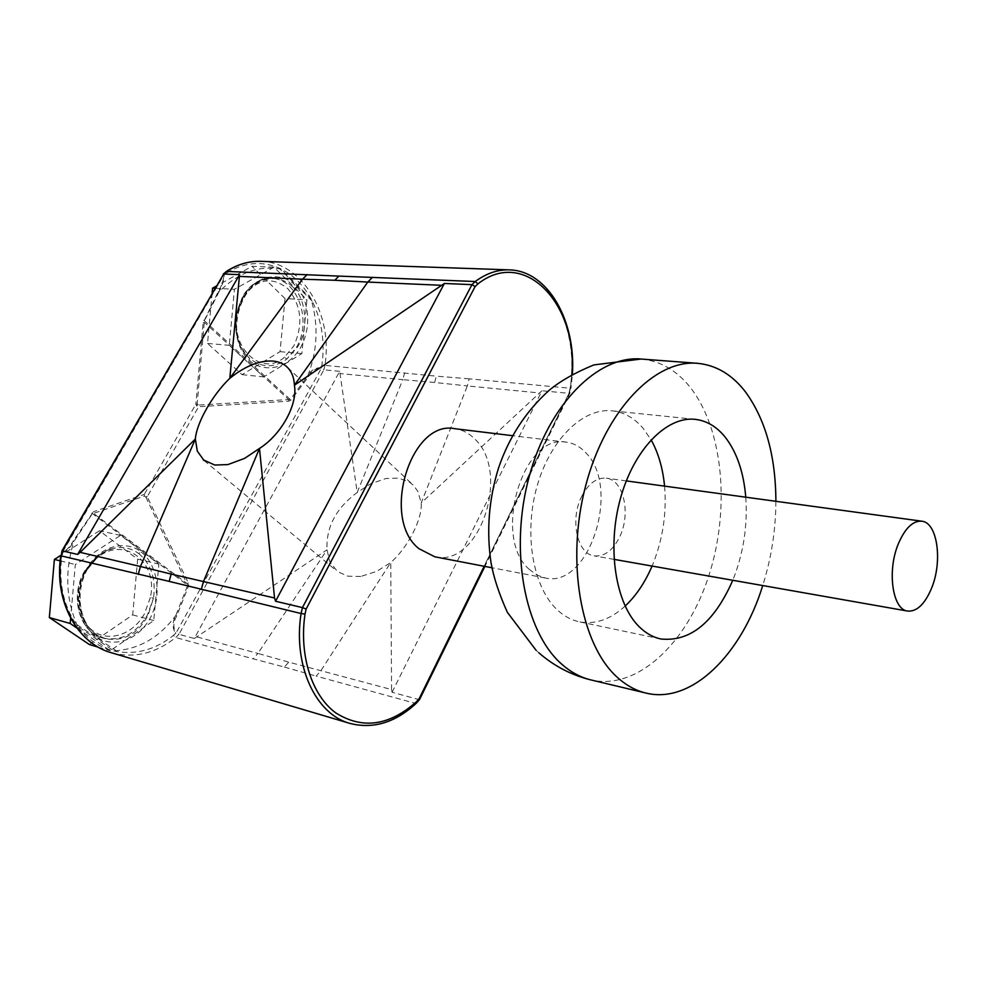 <?xml version="1.0" encoding="UTF-8"?>
<svg xmlns="http://www.w3.org/2000/svg" width="987" height="987" viewBox="0 0 987 987"><rect width="100%" height="100%" fill="white"/><g stroke="black" fill="none" stroke-linecap="round" stroke-linejoin="round"><path stroke-width="0.74" stroke-dasharray="4.93 3.7" d="M581.516 496.769C588.289 483.63 596.543 477.437 606.265 478.164C623.648 479.657 631.149 513.746 619.688 536.866C612.853 550.524 604.34 556.853 594.137 555.866C577.309 554.052 569.746 519.89 581.516 496.769M625.129 606.08C610.447 619.478 595.173 624.722 579.307 621.81C571.337 620.12 563.972 616.122 557.236 609.83C532.918 587.327 523.566 533.807 536.953 486.628C550.166 439.338 583.194 407.495 612.261 410.839C623.932 412.196 634.135 417.908 642.87 427.976L651.099 439.795M664.559 486.122C666.842 513.771 662.684 540.42 652.074 566.069M745.765 497.189C747.739 525.874 743.421 553.571 732.786 580.282M529.538 569.598C491.674 538.186 522.814 432.602 566.378 442.188C573.669 443.138 580.122 446.655 585.735 452.712C621.428 487.541 589.35 588.992 545.169 577.963L536.99 575.051L529.538 569.598M434.835 556.804C479.719 567.858 511.229 472.094 474.599 438.82C468.825 433.046 462.249 429.666 454.847 428.703M150.32 597.567L144.423 613.865C133.418 633.95 109.853 642.525 93.777 631.409C77.529 620.613 73.433 592.274 85.437 571.757L96.492 558.494L96.849 556.964L85.19 570.942C69.744 596.21 79.589 632.408 102.784 637.984C120.846 641.612 135.675 634.049 147.285 615.296L153.491 598.147L150.32 597.567C158.796 561.887 123.202 534.572 96.492 558.494M243.11 297.556C256.645 278.766 271.536 275.805 287.809 288.66C301.479 305.39 303.478 324.476 293.818 345.906L284.515 357.158L286.748 359.108L296.519 347.264C312.385 321.059 297.506 278.408 271.585 278.396C260.037 278.272 250.55 284.256 243.147 296.322L236.732 312.595L237.509 312.941L243.11 297.556M62.637 552.017L61.873 555.73C58.517 581.935 63.143 604.624 75.765 623.821L77.418 626.153L76.455 623.685C65.747 597.567 64.895 570.153 73.926 541.444L73.371 540.765C69.756 547.193 66.178 550.943 62.637 552.017L223.568 275.509L226.294 273.251L223.876 275.151C223.469 280.567 221.606 286.045 218.275 291.547L203.112 322.872L195.821 404.312L196.66 405.817L198.609 406.718L198.572 405.077L197.178 403.88L204.42 320.738L218.867 292.09C236.979 273.473 257.027 265.688 279.013 268.735L281.061 268.982C293.423 275.188 303.391 285.107 310.967 298.728L311.645 301.158C318.604 326.376 317.308 351.286 307.747 375.887L290.24 399.451L198.572 405.077M62.477 552.523C66.178 551.659 70.003 547.97 73.926 541.444L92.297 513.795L144.46 496.091L145.928 497.238L147.223 496.72L144.287 494.413L195.821 404.312L197.178 403.88M292.88 287.118C306.686 298.567 308.919 331.064 297.272 347.325L286.748 359.108C273.917 368.324 261.456 367.991 249.378 358.133L249.378 358.133C237.571 345.882 233.364 330.707 236.732 312.595L242.58 296.519C250.044 284.33 259.717 278.285 271.585 278.396L273.905 278.494C281.566 279.124 287.883 281.998 292.88 287.118L295.236 285.539C287.822 276.089 262.123 268.464 243.863 295.236C227.331 323.798 239.73 353.445 249.205 359.971C257.175 369.286 282.788 375.011 299.912 348.781C315.519 321.244 304.329 292.633 295.236 285.539M138.76 553.584C151.208 564.021 156.119 578.875 153.491 598.147L148.013 615.493C137.921 633.999 123.683 641.735 105.288 638.7L96.516 634.567C79.861 625.622 73.852 590.534 85.906 571.115L98.009 556.002L106.608 550.672L114.443 548.13C123.4 546.49 131.505 548.303 138.76 553.584L140.66 551.844C131.876 543.232 103.438 539.358 85.733 570.178C70.015 602.625 85.943 631.631 96.8 636.862C106.263 645.301 134.602 646.941 150.949 616.801C165.532 585.575 151.073 557.754 140.66 551.844M243.9 296.359C251.191 284.824 261.197 278.865 273.905 278.494C242.148 274.324 222.272 336.296 249.366 358.121C238.089 346.634 234.042 331.447 237.25 312.546L243.9 296.359M360.748 576.457L347.88 576.198L337.468 571.547L329.757 561.689L327.055 549.796C325.895 527.379 335.95 508.28 357.208 492.488L370.569 483.827L386.003 478.485L398.748 478.152L409.445 482.075L413.43 485.296L417.822 491.279L421.202 502.975C422.485 518.854 408.05 547.341 390.766 562.516L376.726 571.387L360.748 576.457M145.928 497.238L187.703 585.303L188.665 585.76L188.369 583.009L147.223 496.72L198.609 406.718L288.697 401.191L291.005 400.179L308.512 376.615C311.349 371.038 315.581 368.225 321.182 368.176L321.935 364.931C325.068 341.897 321.836 320.639 312.25 301.146L310.967 298.728L281.061 268.982L278.877 267.983C261.296 260.617 243.764 262.382 226.294 273.251L226.43 271.413M111.321 652.728C133.936 658.613 155.391 653.554 175.698 637.54L178.968 634.32L176.266 632.655L321.083 368.706L323.884 369.817L324.908 365.375L321.935 364.931L321.182 368.176M484.173 566.267L569.499 392.407L569.931 393.06L568.968 393.332L418.685 699.499L392.073 692.269L391.555 689.568L288.735 662.129L284.392 667.064L253.19 658.822L175.698 637.54L173.49 635.369L175.846 633.062C172.947 627.535 173.268 621.81 176.784 615.9L188.665 585.76M188.369 583.009L187.111 583.588L93.642 513.474L93.444 511.71L73.371 540.765M223.876 275.151L223.124 274.238M392.073 692.269L541.962 390.741L421.202 502.975L467.332 385.929L539.136 392.912M391.555 689.568L390.766 562.516L321.022 670.481L316.21 676.12L415.342 703.336C394.578 722.521 372.802 729.22 350.015 723.434M469.17 378.835L436.291 376.158L434.662 382.475L467.332 385.929L469.17 378.835L570.091 388.249L568.968 393.332L541.962 390.741M260.802 261.333C302.54 261.851 333.359 314.952 324.908 365.375L436.291 376.158M284.392 667.064L316.21 676.12M339.688 371.334L323.884 369.817L178.968 634.32L194.303 638.49L339.688 371.334L357.208 492.488L402.782 379.662L340.54 373.604M194.303 638.49L327.055 549.796L257.915 653.419L288.735 662.129M434.662 382.475L402.782 379.662L404.645 372.815M197.326 637.022L257.915 653.419L253.19 658.822M416.28 703.225L415.342 703.336L418.685 699.499L419.611 699.438M569.499 392.407L570.437 388.088L569.918 393.097L484.888 566.402M61.971 550.82L62.872 551.437L61.873 555.73L60.799 555.743M91.754 513.104L187.703 585.303L175.822 615.444C172.343 621.736 172.244 627.72 175.513 633.407L173.49 635.369C155.662 649.483 136.638 654.862 116.404 651.494L113.875 650.951C99.403 647.41 87.238 639.144 77.418 626.153L113.875 650.951L116.17 650.741L75.765 623.821M176.784 615.9L175.822 615.444C159.857 636.923 139.981 648.693 116.17 650.741L116.404 651.494M321.293 367.732C315.384 367.534 310.868 370.248 307.747 375.887L308.512 376.615M312.25 301.146L278.877 267.983M218.275 291.547L218.867 292.09C222.161 286.205 223.926 280.456 224.172 274.855M203.815 320.207L291.005 400.179M203.112 322.872L204.519 322.478L288.685 399.587L288.697 401.191M144.46 496.091L144.287 494.413L93.444 511.71M284.515 357.158C262.332 377.527 229.552 348.103 237.509 312.941M274.004 267.144L234.437 289.29L229.28 345.314L263.751 376.898L301.862 353.58L306.945 299.801L274.004 267.144L252.055 266.317L216.165 286.181M214.944 288.278L234.437 289.29M212.143 293.077L207.541 343.439L242.025 374.641L280.049 351.668L285.033 298.58L306.945 299.801M285.033 298.58L252.055 266.317M280.049 351.668L301.862 353.58M242.025 374.641L263.751 376.898M207.541 343.439L229.28 345.314M76.85 628.016L110.31 650.729L153.762 620.539L158.87 564.07L120.562 535.373L75.32 564.539L70.632 618.183M89.398 644.548L132.677 614.901L137.662 559.185L99.428 530.784L120.562 535.373M99.428 530.784L60.861 555.311M60.182 560.838L75.32 564.539M137.662 559.185L158.87 564.07M132.677 614.901L153.762 620.539M98.256 647.164L110.31 650.729M775.893 501.297C775.745 530.044 771.353 558.136 762.741 585.55M641.118 359.034C660.044 360.823 676.329 370.15 689.95 387.003C723.557 429.148 730.466 509.65 708.58 576.519C686.89 643.413 637.281 690.616 591.003 679.944M197.499 404.806L196.66 405.817M249.205 359.971L249.366 358.121M96.516 634.567L96.8 636.862M570.437 388.088L571.818 374.579M509.267 269.87C550.758 270.327 579.64 330.756 570.091 388.249L570.967 388.261L572.398 374.27M626.289 480.903L606.265 478.164M660.858 638.996L579.307 621.81M566.378 442.188L512.574 435.686M105.264 638.7L102.784 637.984C79.231 632.26 69.312 596.16 84.697 570.955L96.307 557.05C104.005 551.462 110.05 548.488 114.443 548.13C74.222 558.482 70.657 618.072 96.763 634.678L105.288 638.7M287.587 367.497L413.43 485.296M204.112 460.559L336.111 570.437M538.927 652.863L536.138 650.347M545.169 577.963L491.945 567.759M695.169 419.339L612.261 410.839M614.037 559.37L594.137 555.866"/><path stroke-width="1.48" d="M931.58 588.166C942.844 561.196 937.428 522.333 921.71 521.185C912.913 520.667 905.165 528.107 898.478 543.504C886.832 570.646 892.445 609.756 907.67 611.076C916.911 611.767 924.881 604.13 931.58 588.166M651.099 439.795C658.366 452.885 662.857 468.319 664.559 486.122M652.074 566.069C645.029 582.49 636.047 595.827 625.129 606.08M732.786 580.282C714.243 622.415 690.271 641.982 660.858 638.996C653.036 637.331 645.831 633.272 639.255 626.807C615.506 603.699 606.746 548.032 620.367 498.768C633.827 449.393 666.657 416.033 695.169 419.339C706.618 420.684 716.587 426.557 725.05 436.97C736.746 451.972 743.655 472.045 745.765 497.189M512.574 435.686L454.847 428.703C410.654 419.339 380.365 518.545 418.944 548.686L434.835 556.804L491.945 567.759M762.741 585.55C741.484 654.578 691.603 704.459 645.954 693.059C635.48 690.555 625.721 685.126 616.678 676.749C580.529 643.882 565.748 560.505 585.772 485.357C605.537 410.074 654.973 359.354 697.451 363.302C716.13 365.091 732.132 374.604 745.444 391.851C765.542 419.5 775.696 455.994 775.893 501.297M223.173 274.164L226.43 271.413C237.398 264.343 248.86 260.975 260.802 261.333C249.069 260.975 237.768 264.294 226.911 271.289L223.704 273.991L239.57 274.67L77.64 554.423L61.984 550.808L223.704 273.991L62.44 550.832L61.219 555.903C54.137 600.713 77.344 643.573 111.321 652.728L350.015 723.434C315.741 714.391 292.855 665.731 301.084 613.532L169.172 581.38L171.158 574.076L274.546 597.986L259.482 448.443C281.394 434.588 297.864 404.411 294.41 385.214C294.064 377.688 291.782 371.778 287.575 367.497C283.824 363.784 278.988 361.637 273.041 361.069C259.556 360.267 245.134 366.017 229.811 378.329C212.661 394.615 196.573 422.769 195.352 439.018L197.301 451.121L204.112 460.559M201.249 589.547L203.569 581.318L259.482 448.443L244.542 458.412L227.886 464.581L214.784 465.05L203.174 459.769M274.546 597.986L275.546 601.243L444.384 283.466L294.41 385.214L367.806 282.06L334.679 280.271L338.948 276.101L226.43 271.413M338.948 276.101L475.24 281.517C486.258 273.399 497.596 269.525 509.267 269.87L260.802 261.333M61.984 550.808L61.219 555.903L169.172 581.38M571.818 374.579C578.061 304.415 524.702 246.91 477.893 283.911L475.117 286.551L471.959 284.651L302.441 607.61L306.13 609.065L305.008 614.087L301.084 613.532L302.441 607.61L275.546 601.243M477.893 283.911L475.24 281.517L471.959 284.651L444.384 283.466M440.868 285.268L367.806 282.06L372.481 277.285M80.157 552.35L195.352 439.018L140.438 566.501L80.157 552.35L77.64 554.423M239.57 274.67L229.811 378.329L302.491 279.185L334.679 280.271M171.158 574.076L140.438 566.501L138.229 574.409M239.804 276.422L302.491 279.185L307.179 274.596M484.888 566.402L419.623 699.401L419.228 698.586L484.173 566.267M216.165 286.181L212.587 288.155L214.944 288.278M212.587 288.155L212.143 293.077M70.632 618.183L70.176 623.476L76.85 628.016M60.861 555.311L54.384 559.432L60.182 560.838M54.384 559.432L49.35 617.554L89.398 644.548L98.256 647.164M49.35 617.554L70.176 623.476M645.954 693.059L591.003 679.944C580.393 677.415 570.498 672.024 561.307 663.795C524.59 631.446 509.243 550.265 528.983 477.326C548.476 404.251 598.085 355.086 641.118 359.034L593.903 364.906C575.372 372.494 560.505 380.908 549.327 390.161C525.997 411.147 509.07 437.081 498.546 467.974C488.812 499.299 486.32 530.957 491.057 562.935C493.673 577.518 499.101 593.989 507.367 612.347L536.138 650.347M475.117 286.551L306.13 609.065M305.008 614.087C298.938 655.442 311.855 695.354 335.753 712.885C362.34 729.59 389.223 725.901 416.378 701.806L419.228 698.586M416.28 703.225L416.378 701.806M921.71 521.185L626.289 480.903M697.451 363.302L641.118 359.034M419.611 699.438L416.341 703.176C395.454 722.558 373.345 729.307 350.015 723.434M572.398 374.27C576.1 321.194 547.995 270.611 509.267 269.87M60.799 555.743C53.73 600.441 76.949 643.425 111.321 652.728M591.003 679.944C571.461 675.133 554.102 666.102 538.927 652.863M907.67 611.076L614.037 559.37"/></g></svg>
